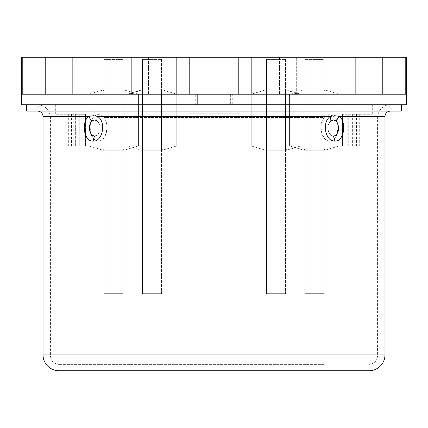 <?xml version="1.0" encoding="UTF-8"?>
<svg xmlns="http://www.w3.org/2000/svg" width="428" height="428" viewBox="0 0 428 428"><rect width="100%" height="100%" fill="white"/><g stroke="black" fill="none" stroke-linecap="round" stroke-linejoin="round"><path stroke-width="0.32" stroke-dasharray="2.14 1.6" d="M43.035 116.379L88.869 116.379C80.876 121.809 83.909 141.882 93.111 141.096L94.551 136.002L96.798 135.312L98.317 133.905L99.478 131.856L100.12 129.32L99.719 124.794L98.622 122.488L97.129 120.894L99.023 123.162L99.911 125.511L100.008 130.005L99.173 132.53L97.766 134.526L96.038 135.703L94.551 136.002L92.373 135.307L90.977 133.9L89.95 131.851L89.334 127.442L89.741 124.789L90.709 122.488L92.753 120.423L94.604 119.915L97.124 120.894A7.388 4.419 126.7 0 1 97.504 116.379L93.245 115.715L88.869 116.379A7.388 4.745 -128.7 0 0 92.073 120.894M93.111 141.096C102.618 141.882 106.593 121.857 97.504 116.379L330.453 116.379A7.388 4.408 -126.9 0 1 330.849 120.894L333.289 119.904L334.375 120.022L335.943 120.894L337.655 123.152L338.43 125.506L338.516 130.01L337.788 132.541L336.526 134.536L334.899 135.713L332.936 135.981L331.208 135.334L329.683 133.932L328.517 131.883L327.795 127.474L328.26 124.816L329.357 122.499L330.849 120.894M330.453 116.379C321.396 121.852 325.36 141.909 334.889 141.122C344.069 141.909 347.167 121.905 339.169 116.379L334.584 115.704L330.453 116.379M335.943 120.894A7.388 4.74 129 0 0 339.169 116.379L384.965 116.379M324.237 117.438C328.34 113.661 331.877 113.661 334.851 117.438C340.458 123.847 338.281 141.122 329.667 141.122C321.926 141.122 317.913 124.034 324.237 117.438L103.731 117.438C109.884 123.82 106.941 141.096 98.333 141.096C90.602 141.096 87.398 124.008 93.176 117.438C96.953 113.704 100.473 113.704 103.731 117.438C99.638 113.698 96.118 113.698 93.17 117.438C87.558 123.82 89.725 141.101 98.333 141.101C106.064 141.101 110.071 124.013 103.737 117.438L324.269 117.438C318.116 123.815 321.064 141.096 329.667 141.096C337.307 141.096 340.709 124.115 334.824 117.438L329.902 114.538L324.269 117.438M323.696 364.389L58.866 364.389L323.696 364.389M338.623 104.774L37.76 104.774L338.623 104.774M346.455 104.774L26.675 104.774L346.455 104.774M401.325 111.103L26.675 111.103M338.623 111.103L37.76 111.103L338.623 111.103M330.881 120.894L328.977 123.162L328.089 125.511L327.992 130.005L328.827 132.53L330.234 134.52L331.962 135.697L333.449 135.997M58.866 370.718L369.134 370.718M339.169 94.219L289.569 94.219L339.169 94.219L289.569 94.219L339.169 94.219L289.569 94.219L339.169 94.219L289.569 94.219L339.169 94.219L325.505 90.121L339.169 94.219L339.169 145.932L289.569 145.932L339.169 145.932L325.505 150.03L303.233 150.03L325.505 150.03L303.233 150.03L325.505 150.03L323.868 149.147L325.505 150.03L339.169 145.932L289.569 145.932L339.169 145.932L339.169 94.219L339.169 145.932L289.569 145.932L339.169 145.932L289.569 145.932L339.169 145.932L339.169 94.219M323.868 90.998L323.868 149.147L304.87 149.147L323.868 149.147L304.87 149.147L323.868 149.147L323.868 90.998L304.87 90.998L323.868 90.998L304.87 90.998L323.868 90.998L324.922 89.944L303.816 89.944L304.87 90.998L304.87 149.147L303.816 150.207L324.922 150.207L303.816 150.207L324.922 150.207L303.816 150.207L289.569 145.932L289.569 94.219L303.233 90.121L325.505 90.121L303.233 90.121L324.922 89.944L303.816 89.944L304.87 90.998L304.87 149.147L303.816 150.207L289.569 145.932L289.569 94.219L289.569 145.932L289.569 94.219L303.816 89.944L324.922 89.944L314.371 90.121L324.922 89.944L323.868 90.998M285.53 293.678L266.532 293.678L285.53 293.678L285.53 59.39L266.532 59.39L285.53 59.39L266.532 59.39L285.53 59.39L285.53 293.678L266.532 293.678L285.53 293.678M300.83 94.219L300.83 145.932L300.83 94.219L300.83 145.932L287.167 150.03L285.53 149.147L266.532 149.147L285.53 149.147L266.532 149.147L285.53 149.147L285.53 90.998L266.532 90.998L285.53 90.998L266.532 90.998L285.53 90.998L285.53 149.147L287.167 150.03L300.83 145.932L251.231 145.932L300.83 145.932L251.231 145.932L300.83 145.932L251.231 145.932L300.83 145.932L251.231 145.932L300.83 145.932L300.83 94.219L251.231 94.219L300.83 94.219L251.231 94.219L300.83 94.219L251.231 94.219L300.83 94.219L251.231 94.219L300.83 94.219L287.167 90.121L295.004 93.523M238.803 113.217L189.197 113.217L238.803 113.217L189.197 113.217L238.803 113.217L238.803 94.219L189.197 94.219L238.803 94.219L238.803 113.217M189.197 57.282L238.803 57.282L238.803 94.219L189.197 94.219L238.803 94.219L189.197 94.219L189.197 57.282L132.996 57.282L182.97 57.282L178.235 57.282L178.235 94.219L178.235 57.282L138.11 57.282L138.11 94.219L72.846 94.219L138.11 94.219L138.11 57.282L45.759 57.282L148.468 57.282L45.759 57.282L131.332 57.282L131.332 94.219L131.332 57.282L148.468 57.282L148.468 94.219L22.786 94.219L116.004 94.219L116.004 57.282L116.004 94.219L148.468 94.219L131.332 94.219L148.468 94.219L148.468 57.282L21.4 57.282M176.769 145.932L127.169 145.932L176.769 145.932L176.769 94.219L127.169 94.219L176.769 94.219L127.169 94.219L176.769 94.219L127.169 94.219L176.769 94.219L127.169 94.219L176.769 94.219L176.769 145.932L127.169 145.932L176.769 145.932L127.169 145.932L176.769 145.932L176.769 94.219L163.105 90.121L176.769 94.219L176.769 145.932L163.105 150.03L140.833 150.03L163.105 150.03L140.833 150.03L163.105 150.03L161.468 149.147L163.105 150.03L176.769 145.932L127.169 145.932L176.769 145.932M138.431 145.932L88.831 145.932L138.431 145.932L138.431 94.219L88.831 94.219L138.431 94.219L88.831 94.219L138.431 94.219L88.831 94.219L138.431 94.219L88.831 94.219L138.431 94.219L138.431 145.932L88.831 145.932L138.431 145.932L88.831 145.932L138.431 145.932L138.431 94.219L124.767 90.121L138.431 94.219L138.431 145.932L124.767 150.03L102.495 150.03L124.767 150.03L102.495 150.03L124.767 150.03L123.13 149.147L124.767 150.03L138.431 145.932L88.831 145.932L138.431 145.932M85.381 145.932L80.143 145.932L85.611 145.932L85.381 114.271L80.143 114.271L85.611 114.271L85.381 145.932M75.371 114.271L85.209 114.271L85.209 145.932L85.611 145.932L68.683 145.932L85.209 145.932L85.209 114.271L75.371 114.271L75.371 145.932M75.296 114.271L75.296 145.932M68.683 114.271L68.683 145.932M73.156 114.271L73.156 145.932M73.204 114.271L73.204 145.932M68.742 114.271L68.742 145.932M80.919 114.271L55.699 114.271L80.919 114.271L80.919 145.932L79.742 145.932L359.279 145.932L80.919 145.932L80.919 114.271M352.667 114.271L372.301 114.271L342.352 114.271L352.667 114.271L352.667 145.932M359.279 114.271L359.279 145.932M354.807 114.271L354.807 145.932M354.785 114.271L354.785 145.932M359.247 114.271L359.247 145.932M352.629 114.271L352.629 145.932M372.301 104.774L55.699 104.774L372.301 104.774L372.301 114.271M388.132 104.774L39.868 104.774L388.132 104.774L393.407 110.049L34.593 110.049L393.407 110.049L398.687 104.774L29.313 104.774L398.687 104.774M21.4 104.774L406.6 104.774M406.6 57.282L405.214 57.282L405.214 94.219L311.996 94.219L311.996 57.282L382.241 57.282L296.668 57.282L296.668 94.219L279.532 94.219L406.6 94.219L230.36 94.219L230.36 104.774L230.36 94.219L197.64 94.219L197.64 104.774L197.64 94.219L21.4 94.219L22.786 94.219L22.786 57.282M132.996 93.523L141.417 89.944L163.105 90.121L151.967 90.121L163.105 90.121L162.522 89.944L161.468 90.998L161.468 149.147L142.471 149.147L161.468 149.147L142.471 149.147L161.468 149.147L161.468 90.998L142.471 90.998L161.468 90.998L142.471 90.998L161.468 90.998L162.522 89.944L141.417 89.944L142.471 90.998L142.471 149.147L141.417 150.207L162.522 150.207L141.417 150.207L162.522 150.207L141.417 150.207L127.169 145.932L127.169 94.219L127.169 145.932L127.169 94.219L140.833 90.121L163.105 90.121L140.833 90.121L162.522 89.944L141.417 89.944L142.471 90.998L142.471 149.147L141.417 150.207L127.169 145.932L127.169 94.219M123.13 90.998L123.13 149.147L104.132 149.147L123.13 149.147L104.132 149.147L123.13 149.147L123.13 90.998L104.132 90.998L123.13 90.998L104.132 90.998L123.13 90.998L124.184 89.944L103.078 89.944L104.132 90.998L104.132 149.147L103.078 150.207L124.184 150.207L103.078 150.207L124.184 150.207L103.078 150.207L88.831 145.932L88.831 94.219L88.831 145.932L88.831 94.219L102.495 90.121L124.767 90.121L102.495 90.121L124.184 89.944L103.078 89.944L104.132 90.998L104.132 149.147L103.078 150.207L88.831 145.932L88.831 94.219L103.078 89.944L124.184 89.944L113.629 90.121L124.184 89.944L123.13 90.998M323.868 293.678L304.87 293.678L323.868 293.678L323.868 59.39L304.87 59.39L323.868 59.39L304.87 59.39L323.868 59.39L323.868 293.678L304.87 293.678L323.868 293.678M161.468 293.678L142.471 293.678L161.468 293.678L161.468 59.39L142.471 59.39L161.468 59.39L142.471 59.39L161.468 59.39L161.468 293.678L142.471 293.678L161.468 293.678M123.13 293.678L104.132 293.678L123.13 293.678L123.13 59.39L104.132 59.39L123.13 59.39L104.132 59.39L123.13 59.39L123.13 293.678L104.132 293.678L123.13 293.678M176.823 57.282L176.823 94.219L132.996 94.219L182.97 94.219L132.996 94.219L132.996 57.282L178.235 57.282L132.996 57.282M72.846 57.282L72.846 94.219L131.332 94.219L45.759 94.219L45.759 57.282M176.823 94.219L189.197 94.219L176.823 94.219M238.803 94.219L189.197 94.219L189.197 113.217L189.197 94.219M249.765 94.219L295.004 94.219L249.765 94.219L249.765 57.282L249.765 94.219L245.03 94.219L249.765 94.219M405.214 57.282L311.996 57.282L311.996 94.219L382.241 94.219L355.154 94.219L355.154 57.282L289.89 57.282L289.89 94.219L355.154 94.219L289.89 94.219L289.89 57.282L245.03 57.282L295.004 57.282L245.03 57.282L295.004 57.282L295.004 94.219L251.177 94.219L251.177 57.282L238.803 57.282M289.89 94.219L245.03 94.219L289.89 94.219M304.335 57.282L279.532 57.282L304.335 57.282M296.668 94.219L296.668 57.282L382.241 57.282L382.241 94.219L296.668 94.219M382.241 57.282L355.154 57.282M295.004 57.282L251.177 57.282M334.889 141.122L333.439 136.013M329.667 355.946L50.424 355.946L329.667 355.946M384.965 354.887L43.035 354.887M276.033 90.121L264.895 90.121L276.033 90.121M264.895 150.03L287.167 150.03L264.895 150.03L287.167 150.03L264.895 150.03L251.231 145.932L251.231 94.219L265.478 89.944L266.532 90.998L266.532 149.147L265.478 150.207L286.583 150.207L265.478 150.207L286.583 150.207L265.478 150.207L251.231 145.932L251.231 94.219L251.231 145.932L251.231 94.219L265.478 89.944L286.583 89.944L265.478 89.944L266.532 90.998L266.532 149.147L265.478 150.207L264.895 150.03M80.143 145.932L80.143 114.271L80.143 145.932M342.582 145.932L342.582 114.271L342.582 145.932M347.868 114.271L347.868 145.932M342.753 114.271L342.753 145.932L342.753 114.271M347.798 145.932L347.798 114.271M347.022 145.932L347.022 114.271M347.097 114.271L347.097 145.932M232.741 94.219L232.741 104.774M195.259 104.774L195.259 94.219M197.64 94.219L197.64 104.774M37.76 104.774C45.405 105.566 49.627 109.787 50.424 117.438L50.424 355.946C50.953 361.039 53.768 363.854 58.866 364.389M390.24 104.774C385.682 104.379 378.127 108.209 377.576 117.438L377.576 355.946C377.047 361.039 374.233 363.854 369.134 364.389M266.532 293.678L266.532 59.39L266.532 293.678M285.53 90.998L286.583 89.944L287.167 90.121L286.583 89.944L285.53 90.998M85.611 145.932L85.611 114.271L85.611 145.932M71.529 114.271L71.529 145.932M79.742 114.271L79.742 145.932L79.742 114.271M342.352 114.271L342.352 145.932L342.352 114.271M356.433 114.271L356.433 145.932M348.199 114.271L348.199 145.932M348.269 114.271L348.269 145.932M55.699 104.774L55.699 114.271M39.868 104.774L34.593 110.049L29.313 104.774M304.87 293.678L304.87 59.39L304.87 293.678M142.471 293.678L142.471 59.39L142.471 293.678M104.132 293.678L104.132 59.39L104.132 293.678M182.97 57.282L182.97 94.219L182.97 57.282M245.03 57.282L245.03 94.219L245.03 57.282M279.532 57.282L279.532 94.219L279.532 57.282"/><path stroke-width="0.64" d="M26.675 104.774L26.675 111.103L401.325 111.103L401.325 104.774M333.492 119.915L330.881 120.894L330.496 116.379L334.921 115.715L339.131 116.379L335.927 120.894L333.492 119.915M390.24 111.103C387.056 111.441 385.302 113.195 384.965 116.379L339.131 116.379C347.14 121.857 344.069 141.877 334.889 141.096L333.449 135.997L334.792 135.746L336.429 134.622L337.719 132.68L338.484 130.182L338.66 127.442L337.719 123.301L335.927 120.894M334.889 141.096C325.382 141.882 321.407 121.857 330.496 116.379L97.514 116.379A7.388 4.419 126.8 0 0 97.129 120.894L94.716 119.92L92.068 120.894L90.345 123.162L89.57 125.511L89.484 130.005L90.217 132.53L91.474 134.526L93.095 135.703L94.551 136.002L93.111 141.101C83.931 141.887 80.855 121.868 88.858 116.379L93.438 115.715L97.514 116.379C106.577 121.814 102.64 141.887 93.111 141.101M92.068 120.894A7.388 4.745 -128.7 0 1 88.858 116.379L43.035 116.379C42.698 113.195 40.944 111.441 37.76 111.103M323.696 370.718L58.866 370.718C54.747 370.744 51.012 369.198 47.669 366.084C44.555 362.741 43.009 359.006 43.035 354.887L384.965 354.887C384.991 359.006 383.445 362.741 380.332 366.084C376.988 369.198 373.253 370.744 369.134 370.718L323.696 370.718M406.6 104.774L21.4 104.774L21.4 94.219L406.6 94.219L405.214 94.219L405.214 57.282L406.6 57.282L406.6 104.774M295.004 93.523L300.83 94.219M22.786 57.282L21.4 57.282L21.4 94.219L22.786 94.219L22.786 57.282L45.759 57.282L45.759 94.219L72.846 94.219L72.846 57.282L189.197 57.282L189.197 94.219M45.759 57.282L72.846 57.282M189.197 57.282L251.177 57.282L251.177 94.219L295.004 94.219L295.004 57.282L355.154 57.282L355.154 94.219L382.241 94.219L382.241 57.282L405.214 57.282M238.803 94.219L238.803 57.282M251.177 57.282L295.004 57.282M355.154 57.282L382.241 57.282M176.823 57.282L176.823 94.219L132.996 94.219L132.996 57.282M43.035 116.379L43.035 354.887M384.965 116.379L384.965 354.887M132.996 93.523L127.169 94.219"/></g></svg>
